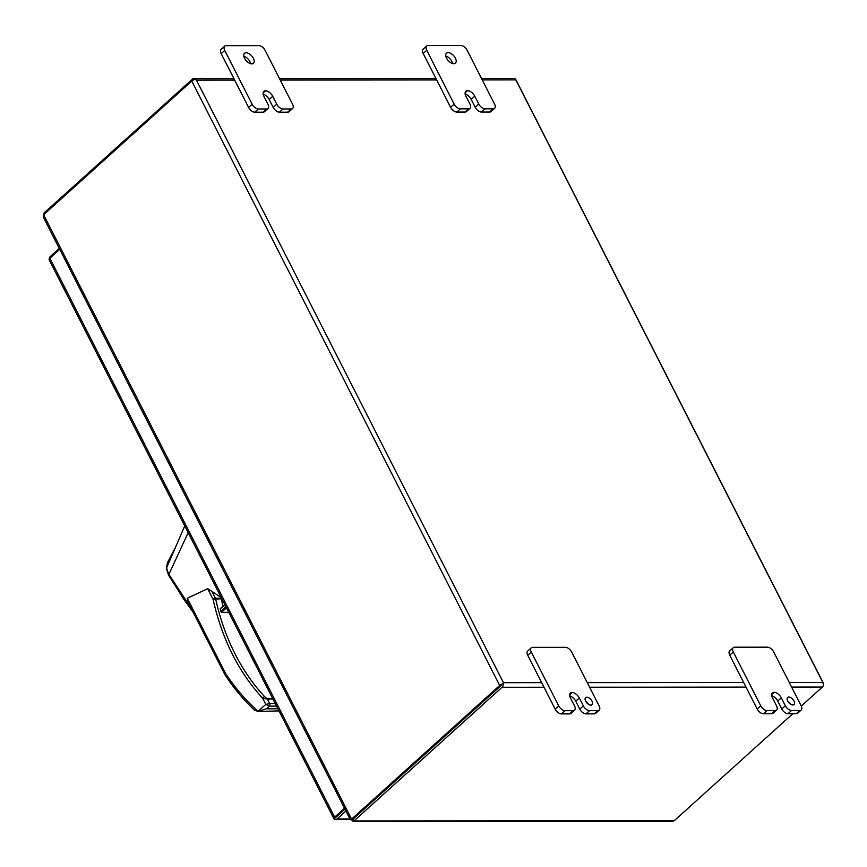<?xml version="1.0" encoding="UTF-8"?>
<svg xmlns="http://www.w3.org/2000/svg" width="867" height="867" viewBox="0 0 867 867"><rect width="100%" height="100%" fill="white"/><g stroke="black" fill="none" stroke-linecap="round" stroke-linejoin="round"><path stroke-width="1.3" d="M49.321 258.854A3.305 2.482 90 0 1 50.394 256.426L59.27 248.417M349.975 818.957L337.035 818.968A3.305 2.482 90 0 1 335.637 819.543A3.305 2.482 90 0 1 334.163 818.892A3.305 1.225 -27 0 1 333.882 818.643A3.305 1.225 -27 0 1 334.64 817.148L344.513 808.239M334.64 817.148L49.874 258.247A3.305 1.225 153 0 0 49.105 259.742L333.882 818.643M334.304 818.09L334.163 818.892L336.103 817.148L334.163 818.892M49.874 258.247L59.736 249.349M336.103 817.148L344.968 809.139L335.681 816.855M337.035 818.968L345.9 810.97M501.224 685.374L353.032 819.12L501.148 685.45M482.258 79.927L515.28 79.905L515.421 79.103L823.368 683.478L822.295 682.459L789.273 682.481M544.021 687.249L502.08 687.271A3.305 2.482 90 0 0 503.088 683.705A3.305 1.225 153 0 0 499.685 685.45L191.748 81.075A3.305 1.225 153 0 1 195.14 79.331L196.451 80.132L195.14 79.331A3.305 2.482 -90 0 0 193.666 78.68A3.305 2.482 -90 0 0 192.268 79.255L44.163 212.914L44.629 213.846M823.444 684.616A3.305 1.225 -27 0 0 823.65 683.727A3.305 1.225 -27 0 0 823.368 683.478L823.368 683.478A3.305 2.482 90 0 1 822.36 687.054L801.281 706.074M823.65 683.727L515.702 79.352A3.305 1.225 -27 0 0 515.432 79.103L515.421 79.103A3.305 2.482 -90 0 0 513.947 78.453L481.51 78.474M499.685 685.45L351.579 819.12L353.129 818.827L353.964 820.941L353.042 821.515L672.391 821.287L674.255 820.713L792.796 713.725M191.748 81.075L43.632 214.745L351.579 819.12L350.907 819.402L351.579 819.12M502.08 687.271L353.964 820.941L351.764 820.063L352.804 819.12M43.718 214.669L44.163 212.914M350.333 819.683L43.35 217.184L43.632 214.745M352.121 819.142L351.764 820.063M222.537 600.116L223.914 602.814M188.161 532.652L168.892 574.366L191.152 608.374M188.247 602.673L187.272 598.263L207.668 588.682L221.183 597.461M168.892 574.366L166.399 568.514L167.483 562.607L166.562 567.939L167.093 569.348M184.736 525.933L166.562 567.939M223.014 606.239L220.89 597.883M225.886 675.382L225.702 673.692C235.271 688.095 246.044 700.655 258.03 711.384L266.386 708.805L269.334 706.15L265.79 704.383L269.702 703.592L267.404 699.084L262.636 698.217C238.533 671.968 222.006 638.979 213.065 599.27L221.248 598.75M278.979 710.907L258.03 711.449L254.367 710.084C243.605 699.907 233.862 688.246 225.149 675.1L188.215 602.608M272.747 698.661L267.112 698.672L264.717 696.786A196.408 147.553 90 0 1 215.601 598.761A1.832 1.376 90 0 0 215.417 598.241L212.014 591.565M225.908 606.727L220.651 611.463L220.5 608.634L225.062 605.079M220.651 611.463L221.508 612.351L228.769 612.34M258.03 711.384L265.79 704.383L262.636 698.217A1.832 0.943 -43 0 1 264.717 696.786M250.574 63.67A6.698 3.663 47.9 0 0 249.826 61.514A6.698 3.663 47.9 0 0 243.79 56.16M244.537 58.317A6.698 3.663 47.9 0 0 253.446 63.28A6.698 3.663 47.9 0 0 253.381 58.306A6.698 3.663 47.9 0 0 244.472 53.342A6.698 3.663 47.9 0 0 244.537 58.317M267.957 104.235A5.744 3.132 -132.1 0 1 268.011 108.494A5.744 3.132 -132.1 0 1 266.592 108.982L258.366 108.993A5.744 3.132 -132.1 0 1 252.156 104.246L224.726 50.405A5.744 3.132 -132.1 0 1 224.672 46.146A5.744 3.132 -132.1 0 1 226.092 45.658L258.919 45.626A5.744 3.132 -132.1 0 1 265.129 50.373L292.558 104.213A5.744 3.132 -132.1 0 1 292.613 108.473A5.744 3.132 -132.1 0 1 291.193 108.971L282.978 108.971A5.744 3.132 -132.1 0 1 276.768 104.224L272.737 96.313A6.676 3.641 47.9 0 0 265.519 90.786A6.676 3.641 47.9 0 0 263.85 91.36A6.676 3.641 47.9 0 0 263.915 96.313L267.957 104.235M265.519 90.786L263.113 92.942L265.519 90.786M266.592 108.982L263.026 112.19L254.811 112.201L258.366 108.993M263.026 112.19A5.744 3.132 47.9 0 0 264.457 111.702L268.011 108.494M272.737 96.313L269.182 99.521A6.676 3.641 47.9 0 0 263.178 94.178M269.182 99.521L273.213 107.432A5.744 3.132 47.9 0 0 279.423 112.179L282.978 108.971M291.193 108.971L287.627 112.179L279.423 112.179M287.627 112.179A5.744 3.132 47.9 0 0 289.058 111.691L292.613 108.473M224.672 46.146L221.107 49.354A5.744 3.132 47.9 0 0 221.172 53.613L224.726 50.405M252.156 104.246L248.601 107.454L221.172 53.613M248.601 107.454A5.744 3.132 47.9 0 0 254.811 112.201M452.574 63.529A6.698 3.663 47.9 0 0 451.815 61.373A6.698 3.663 47.9 0 0 445.79 56.019M446.538 58.176A6.698 3.663 47.9 0 0 455.446 63.139A6.698 3.663 47.9 0 0 455.381 58.165A6.698 3.663 47.9 0 0 446.472 53.201A6.698 3.663 47.9 0 0 446.538 58.176M469.957 104.094A5.744 3.132 -132.1 0 1 470.012 108.353A5.744 3.132 -132.1 0 1 468.581 108.841L460.366 108.852A5.744 3.132 -132.1 0 1 454.156 104.105L426.727 50.264A5.744 3.132 -132.1 0 1 426.672 46.005A5.744 3.132 -132.1 0 1 428.092 45.507L460.919 45.485A5.744 3.132 -132.1 0 1 467.129 50.232L494.558 104.073A5.744 3.132 -132.1 0 1 494.613 108.332A5.744 3.132 -132.1 0 1 493.193 108.83L484.978 108.83A5.744 3.132 -132.1 0 1 478.768 104.083L474.737 96.161A6.676 3.641 47.9 0 0 467.519 90.645A6.676 3.641 47.9 0 0 465.85 91.219A6.676 3.641 47.9 0 0 465.915 96.172L469.957 104.094M467.519 90.645L465.113 92.802L467.519 90.645M468.581 108.841L465.026 112.049L456.801 112.06L460.366 108.852M465.026 112.049A5.744 3.132 47.9 0 0 466.446 111.561L470.012 108.353M474.737 96.161L471.182 99.38A6.676 3.641 47.9 0 0 465.178 94.037M471.182 99.38L475.214 107.291A5.744 3.132 47.9 0 0 481.423 112.038L484.978 108.83M493.193 108.83L489.627 112.038L481.423 112.038M489.627 112.038A5.744 3.132 47.9 0 0 491.058 111.55L494.613 108.332M426.672 46.005L423.107 49.213A5.744 3.132 47.9 0 0 423.172 53.472L426.727 50.264M454.156 104.105L450.602 107.313L423.172 53.472M450.602 107.313A5.744 3.132 47.9 0 0 456.801 112.06M585.669 701.165A4.779 2.612 47.9 0 0 592.031 704.708A4.779 2.612 47.9 0 0 591.977 701.154A4.779 2.612 47.9 0 0 585.615 697.61A4.779 2.612 47.9 0 0 585.669 701.165M574.528 705.922A5.744 3.132 -132.1 0 1 574.583 710.181A5.744 3.132 -132.1 0 1 573.163 710.669L564.937 710.68A5.744 3.132 -132.1 0 1 558.738 705.933L531.308 652.092A5.744 3.132 -132.1 0 1 531.243 647.833A5.744 3.132 -132.1 0 1 532.674 647.346L565.501 647.324A5.744 3.132 -132.1 0 1 571.7 652.071L599.13 705.901A5.744 3.132 -132.1 0 1 599.195 710.171A5.744 3.132 -132.1 0 1 597.764 710.658L589.56 710.658A5.744 3.132 -132.1 0 1 583.35 705.911L579.319 698A6.676 3.641 47.9 0 0 572.101 692.484A6.676 3.641 47.9 0 0 570.432 693.047A6.676 3.641 47.9 0 0 570.497 698L574.528 705.922M572.101 692.484L569.695 694.64L572.101 692.484M573.163 710.669L569.608 713.888L561.383 713.888L564.937 710.68M569.608 713.888A5.744 3.132 47.9 0 0 571.028 713.4L574.583 710.181M579.319 698L575.753 701.208A6.676 3.641 47.9 0 0 569.749 695.876M575.753 701.208L579.785 709.13A5.744 3.132 47.9 0 0 585.994 713.877L589.56 710.658M597.764 710.658L594.209 713.866L585.994 713.877M594.209 713.866A5.744 3.132 47.9 0 0 595.629 713.378L599.195 710.171M531.243 647.833L527.689 651.041A5.744 3.132 47.9 0 0 527.743 655.311L531.308 652.092M558.738 705.933L555.173 709.141L527.743 655.311M555.173 709.141A5.744 3.132 47.9 0 0 561.383 713.888M588.325 704.177A4.779 2.612 47.9 0 0 585.767 701.349M787.669 701.024A4.779 2.612 47.9 0 0 794.02 704.568A4.779 2.612 47.9 0 0 793.977 701.013A4.779 2.612 47.9 0 0 787.615 697.469A4.779 2.612 47.9 0 0 787.669 701.024M776.529 705.781A5.744 3.132 -132.1 0 1 776.583 710.04A5.744 3.132 -132.1 0 1 775.163 710.528L766.937 710.539A5.744 3.132 -132.1 0 1 760.727 705.792L733.298 651.951A5.744 3.132 -132.1 0 1 733.244 647.692A5.744 3.132 -132.1 0 1 734.674 647.205L767.49 647.183A5.744 3.132 -132.1 0 1 773.7 651.93L801.13 705.76A5.744 3.132 -132.1 0 1 801.195 710.03A5.744 3.132 -132.1 0 1 799.764 710.517L791.549 710.517A5.744 3.132 -132.1 0 1 785.35 705.771L781.308 697.859A6.676 3.641 47.9 0 0 774.09 692.332A6.676 3.641 47.9 0 0 772.432 692.906A6.676 3.641 47.9 0 0 772.497 697.859L776.529 705.781M774.09 692.332L771.695 694.5L774.09 692.332M775.163 710.528L771.608 713.747L763.383 713.747L766.937 710.539M771.608 713.747A5.744 3.132 47.9 0 0 773.028 713.259L776.583 710.04M781.308 697.859L777.753 701.067A6.676 3.641 47.9 0 0 771.749 695.724M777.753 701.067L781.785 708.989A5.744 3.132 47.9 0 0 787.995 713.736L791.549 710.517M799.764 710.517L796.209 713.725L787.995 713.736M796.209 713.725A5.744 3.132 47.9 0 0 797.629 713.238L801.195 710.03M733.244 647.692L729.689 650.9A5.744 3.132 47.9 0 0 729.743 655.17L733.298 651.951M760.727 705.792L757.173 709L729.743 655.17M757.173 709A5.744 3.132 47.9 0 0 763.383 713.747M790.325 704.037A4.779 2.612 47.9 0 0 787.767 701.208M541.68 682.654L503.467 682.687L196.451 80.132L234.664 80.1M280.258 80.067L436.665 79.959M822.36 687.054L791.604 687.076M746.021 687.108L589.614 687.217M353.964 820.941L674.255 820.713M743.68 682.513L587.273 682.622M221.074 598.241L215.417 598.241A1.832 0.683 -27 0 0 213.065 599.27L207.668 588.682M187.272 598.263L225.702 673.692M277.917 708.805L266.386 708.805M276.562 706.139L269.334 706.15A1.832 1.376 -90 0 0 269.702 703.592L275.262 703.592M267.112 698.672A1.832 1.376 -90 0 1 267.404 699.084L272.964 699.084M221.508 612.351L226.482 607.865M273.213 107.432L276.768 104.224M475.214 107.291L478.768 104.083M579.785 709.13L583.35 705.911M781.785 708.989L785.35 705.771M335.637 819.543L350.257 819.532M350.691 819.532L351.774 819.532M435.928 78.507L279.521 78.626M233.927 78.648L193.666 78.68M352.587 819.12L350.593 819.553L351.449 818.925M168.534 575.124L184.389 600.127L193.07 612.145M168.534 575.114L166.41 568.546M167.483 562.596L175.513 547.25M220.261 608.732L224.824 604.602"/></g></svg>
